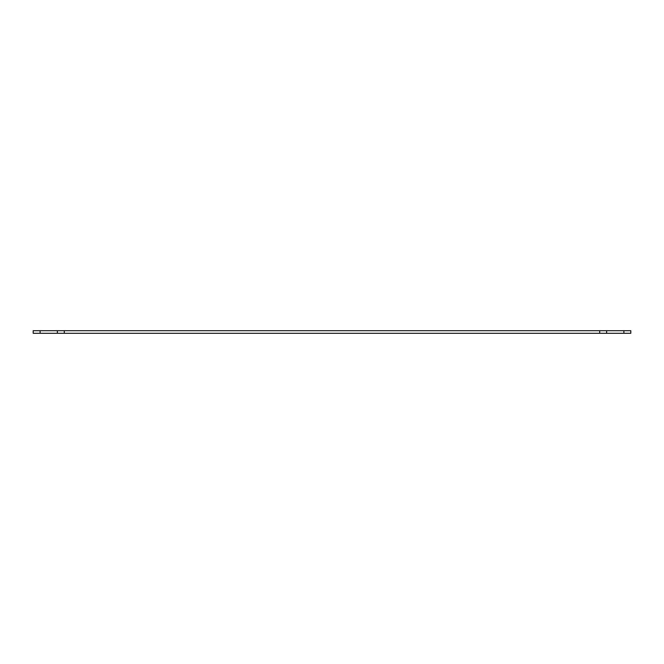 <?xml version="1.0" encoding="UTF-8"?>
<svg xmlns="http://www.w3.org/2000/svg" width="664" height="664" viewBox="0 0 664 664"><rect width="100%" height="100%" fill="white"/><g stroke="black" fill="none" stroke-linecap="round" stroke-linejoin="round"><path stroke-width="1" d="M57.378 333.295L606.622 333.295L606.622 330.705L57.378 330.705L57.378 333.295L40.106 333.295L40.106 330.705L33.2 330.705L33.2 333.295L40.106 333.295M606.622 333.295L630.8 333.295L630.8 330.705L606.622 330.705M57.378 330.705L40.106 330.705M33.2 333.295L33.2 330.705M630.8 330.705L630.8 333.295M64.292 333.295L64.292 330.705M599.708 330.705L599.708 333.295M623.894 333.295L623.894 330.705"/></g></svg>
